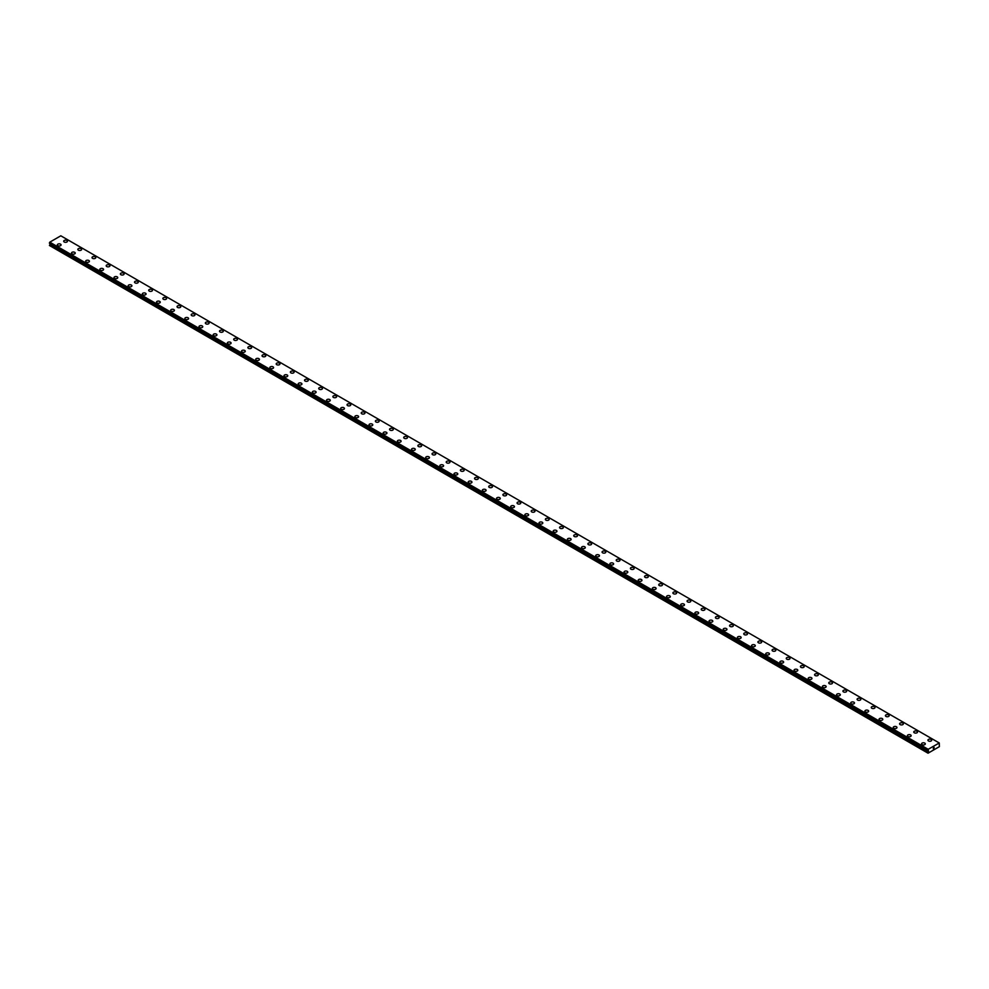 <?xml version="1.0" encoding="UTF-8"?>
<svg xmlns="http://www.w3.org/2000/svg" width="989" height="989" viewBox="0 0 989 989"><rect width="100%" height="100%" fill="white"/><g stroke="black" fill="none" stroke-linecap="round" stroke-linejoin="round"><path stroke-width="1.48" d="M63.692 241.229A1.879 1.088 180 0 1 64.841 240.228A1.879 1.088 180 0 1 66.893 240.463A1.879 1.088 180 0 1 67.45 241.229A1.879 1.088 180 0 1 66.288 242.231A1.879 1.088 180 0 1 64.236 241.996A1.879 1.088 180 0 1 63.692 241.229A1.879 1.088 180 0 1 64.841 240.228A1.879 1.088 180 0 1 66.893 240.463A1.879 1.088 180 0 1 67.45 241.229M77.859 249.413A1.879 1.088 180 0 1 79.021 248.412A1.879 1.088 180 0 1 81.061 248.647A1.879 1.088 180 0 1 81.617 249.413A1.879 1.088 180 0 1 80.455 250.415A1.879 1.088 180 0 1 78.403 250.18A1.879 1.088 180 0 1 77.859 249.413A1.879 1.088 180 0 1 79.021 248.412A1.879 1.088 180 0 1 81.061 248.647A1.879 1.088 180 0 1 81.617 249.413M92.026 257.585A1.879 1.088 180 0 1 93.189 256.584A1.879 1.088 180 0 1 95.228 256.819A1.879 1.088 180 0 1 95.785 257.597A1.879 1.088 180 0 1 94.623 258.586A1.879 1.088 180 0 1 92.57 258.352A1.879 1.088 180 0 1 92.026 257.585A1.879 1.088 180 0 1 93.189 256.596A1.879 1.088 180 0 1 95.228 256.831A1.879 1.088 180 0 1 95.785 257.585M106.194 265.769A1.879 1.088 180 0 1 107.356 264.768A1.879 1.088 180 0 1 109.396 265.003A1.879 1.088 180 0 1 109.952 265.769A1.879 1.088 180 0 1 108.79 266.77A1.879 1.088 180 0 1 106.738 266.536A1.879 1.088 180 0 1 106.194 265.769A1.879 1.088 180 0 1 107.356 264.768A1.879 1.088 180 0 1 109.396 265.003A1.879 1.088 180 0 1 109.952 265.769M120.361 273.953A1.879 1.088 180 0 1 121.523 272.952A1.879 1.088 180 0 1 123.563 273.187A1.879 1.088 180 0 1 124.12 273.953A1.879 1.088 180 0 1 122.957 274.954A1.879 1.088 180 0 1 120.905 274.719A1.879 1.088 180 0 1 120.361 273.953A1.879 1.088 180 0 1 121.523 272.952A1.879 1.088 180 0 1 123.563 273.187A1.879 1.088 180 0 1 124.12 273.953M134.529 282.125A1.879 1.088 180 0 1 135.691 281.123A1.879 1.088 180 0 1 137.731 281.358A1.879 1.088 180 0 1 138.287 282.137A1.879 1.088 180 0 1 137.125 283.126A1.879 1.088 180 0 1 135.073 282.891A1.879 1.088 180 0 1 134.529 282.125A1.879 1.088 180 0 1 135.691 281.136A1.879 1.088 180 0 1 137.731 281.37A1.879 1.088 180 0 1 138.287 282.125M148.696 290.309A1.879 1.088 180 0 1 149.858 289.307A1.879 1.088 180 0 1 151.898 289.542A1.879 1.088 180 0 1 152.454 290.309A1.879 1.088 180 0 1 151.292 291.31A1.879 1.088 180 0 1 149.24 291.075A1.879 1.088 180 0 1 148.696 290.309A1.879 1.088 180 0 1 149.858 289.307A1.879 1.088 180 0 1 151.898 289.542A1.879 1.088 180 0 1 152.454 290.309M162.864 298.493A1.879 1.088 180 0 1 164.026 297.491A1.879 1.088 180 0 1 166.065 297.726A1.879 1.088 180 0 1 166.622 298.493A1.879 1.088 180 0 1 165.46 299.494A1.879 1.088 180 0 1 163.408 299.259A1.879 1.088 180 0 1 162.864 298.493A1.879 1.088 180 0 1 164.026 297.491A1.879 1.088 180 0 1 166.065 297.726A1.879 1.088 180 0 1 166.622 298.493M177.031 306.664A1.879 1.088 180 0 1 178.193 305.663A1.879 1.088 180 0 1 180.233 305.898A1.879 1.088 180 0 1 180.789 306.677A1.879 1.088 180 0 1 179.627 307.666A1.879 1.088 180 0 1 177.587 307.431A1.879 1.088 180 0 1 177.031 306.664A1.879 1.088 180 0 1 178.193 305.675A1.879 1.088 180 0 1 180.233 305.91A1.879 1.088 180 0 1 180.789 306.664M191.198 314.848A1.879 1.088 180 0 1 192.361 313.847A1.879 1.088 180 0 1 194.4 314.082A1.879 1.088 180 0 1 194.957 314.848A1.879 1.088 180 0 1 193.795 315.85A1.879 1.088 180 0 1 191.755 315.615A1.879 1.088 180 0 1 191.198 314.848A1.879 1.088 180 0 1 192.361 313.847A1.879 1.088 180 0 1 194.4 314.082A1.879 1.088 180 0 1 194.957 314.848M205.366 323.032A1.879 1.088 180 0 1 206.528 322.031A1.879 1.088 180 0 1 208.568 322.266A1.879 1.088 180 0 1 209.124 323.032A1.879 1.088 180 0 1 207.962 324.033A1.879 1.088 180 0 1 205.922 323.799A1.879 1.088 180 0 1 205.366 323.032A1.879 1.088 180 0 1 206.528 322.031A1.879 1.088 180 0 1 208.568 322.266A1.879 1.088 180 0 1 209.124 323.032M219.533 331.204A1.879 1.088 180 0 1 220.695 330.202A1.879 1.088 180 0 1 222.748 330.437A1.879 1.088 180 0 1 223.291 331.216A1.879 1.088 180 0 1 222.129 332.205A1.879 1.088 180 0 1 220.09 331.97A1.879 1.088 180 0 1 219.533 331.204A1.879 1.088 180 0 1 220.695 330.215A1.879 1.088 180 0 1 222.748 330.45A1.879 1.088 180 0 1 223.291 331.204M233.701 339.388A1.879 1.088 180 0 1 234.863 338.386A1.879 1.088 180 0 1 236.915 338.621A1.879 1.088 180 0 1 237.459 339.388A1.879 1.088 180 0 1 236.297 340.389A1.879 1.088 180 0 1 234.257 340.154A1.879 1.088 180 0 1 233.701 339.388A1.879 1.088 180 0 1 234.863 338.386A1.879 1.088 180 0 1 236.915 338.621A1.879 1.088 180 0 1 237.459 339.388M247.868 347.572A1.879 1.088 180 0 1 249.03 346.57A1.879 1.088 180 0 1 251.082 346.805A1.879 1.088 180 0 1 251.626 347.572A1.879 1.088 180 0 1 250.464 348.573A1.879 1.088 180 0 1 248.424 348.338A1.879 1.088 180 0 1 247.868 347.572A1.879 1.088 180 0 1 249.03 346.57A1.879 1.088 180 0 1 251.082 346.805A1.879 1.088 180 0 1 251.626 347.572M262.036 355.743A1.879 1.088 180 0 1 263.198 354.742A1.879 1.088 180 0 1 265.25 354.977A1.879 1.088 180 0 1 265.794 355.756A1.879 1.088 180 0 1 264.632 356.745A1.879 1.088 180 0 1 262.592 356.51A1.879 1.088 180 0 1 262.036 355.743A1.879 1.088 180 0 1 263.198 354.754A1.879 1.088 180 0 1 265.25 354.989A1.879 1.088 180 0 1 265.794 355.743M276.203 363.927A1.879 1.088 180 0 1 277.365 362.926A1.879 1.088 180 0 1 279.417 363.161A1.879 1.088 180 0 1 279.961 363.927A1.879 1.088 180 0 1 278.799 364.929A1.879 1.088 180 0 1 276.759 364.694A1.879 1.088 180 0 1 276.203 363.927A1.879 1.088 180 0 1 277.365 362.926A1.879 1.088 180 0 1 279.417 363.161A1.879 1.088 180 0 1 279.961 363.927M290.37 372.111A1.879 1.088 180 0 1 291.532 371.11A1.879 1.088 180 0 1 293.585 371.345A1.879 1.088 180 0 1 294.129 372.111A1.879 1.088 180 0 1 292.967 373.113A1.879 1.088 180 0 1 290.927 372.878A1.879 1.088 180 0 1 290.37 372.111A1.879 1.088 180 0 1 291.532 371.11A1.879 1.088 180 0 1 293.585 371.345A1.879 1.088 180 0 1 294.129 372.111M304.538 380.283A1.879 1.088 180 0 1 305.7 379.282A1.879 1.088 180 0 1 307.752 379.516A1.879 1.088 180 0 1 308.296 380.295A1.879 1.088 180 0 1 307.134 381.284A1.879 1.088 180 0 1 305.094 381.049A1.879 1.088 180 0 1 304.538 380.283A1.879 1.088 180 0 1 305.7 379.294A1.879 1.088 180 0 1 307.752 379.529A1.879 1.088 180 0 1 308.296 380.283M318.705 388.467A1.879 1.088 180 0 1 319.867 387.465A1.879 1.088 180 0 1 321.919 387.7A1.879 1.088 180 0 1 322.463 388.467A1.879 1.088 180 0 1 321.301 389.468A1.879 1.088 180 0 1 319.262 389.233A1.879 1.088 180 0 1 318.705 388.467A1.879 1.088 180 0 1 319.867 387.465A1.879 1.088 180 0 1 321.919 387.7A1.879 1.088 180 0 1 322.463 388.467M332.873 396.651A1.879 1.088 180 0 1 334.035 395.649A1.879 1.088 180 0 1 336.087 395.884A1.879 1.088 180 0 1 336.631 396.651A1.879 1.088 180 0 1 335.481 397.652A1.879 1.088 180 0 1 333.429 397.417A1.879 1.088 180 0 1 332.873 396.651A1.879 1.088 180 0 1 334.035 395.649A1.879 1.088 180 0 1 336.087 395.884A1.879 1.088 180 0 1 336.631 396.651M347.04 404.822A1.879 1.088 180 0 1 348.202 403.821A1.879 1.088 180 0 1 350.254 404.056A1.879 1.088 180 0 1 350.798 404.835A1.879 1.088 180 0 1 349.649 405.824A1.879 1.088 180 0 1 347.596 405.589A1.879 1.088 180 0 1 347.04 404.822A1.879 1.088 180 0 1 348.202 403.833A1.879 1.088 180 0 1 350.254 404.068A1.879 1.088 180 0 1 350.798 404.822M361.22 413.006A1.879 1.088 180 0 1 362.37 412.005A1.879 1.088 180 0 1 364.422 412.24A1.879 1.088 180 0 1 364.966 413.006A1.879 1.088 180 0 1 363.816 414.008A1.879 1.088 180 0 1 361.764 413.773A1.879 1.088 180 0 1 361.22 413.006A1.879 1.088 180 0 1 362.37 412.005A1.879 1.088 180 0 1 364.422 412.24A1.879 1.088 180 0 1 364.966 413.006M375.387 421.19A1.879 1.088 180 0 1 376.537 420.189A1.879 1.088 180 0 1 378.589 420.424A1.879 1.088 180 0 1 379.133 421.19A1.879 1.088 180 0 1 377.983 422.192A1.879 1.088 180 0 1 375.931 421.957A1.879 1.088 180 0 1 375.387 421.19A1.879 1.088 180 0 1 376.537 420.189A1.879 1.088 180 0 1 378.589 420.424A1.879 1.088 180 0 1 379.133 421.19M389.555 429.362A1.879 1.088 180 0 1 390.704 428.361A1.879 1.088 180 0 1 392.757 428.596A1.879 1.088 180 0 1 393.301 429.374A1.879 1.088 180 0 1 392.151 430.363A1.879 1.088 180 0 1 390.099 430.128A1.879 1.088 180 0 1 389.555 429.362A1.879 1.088 180 0 1 390.704 428.373A1.879 1.088 180 0 1 392.757 428.608A1.879 1.088 180 0 1 393.301 429.362M403.722 437.546A1.879 1.088 180 0 1 404.872 436.545A1.879 1.088 180 0 1 406.924 436.779A1.879 1.088 180 0 1 407.48 437.546A1.879 1.088 180 0 1 406.318 438.547A1.879 1.088 180 0 1 404.266 438.312A1.879 1.088 180 0 1 403.722 437.546A1.879 1.088 180 0 1 404.872 436.545A1.879 1.088 180 0 1 406.924 436.779A1.879 1.088 180 0 1 407.48 437.546M417.89 445.73A1.879 1.088 180 0 1 419.039 444.716A1.879 1.088 180 0 1 421.091 444.963A1.879 1.088 180 0 1 421.648 445.73A1.879 1.088 180 0 1 420.486 446.731A1.879 1.088 180 0 1 418.434 446.496A1.879 1.088 180 0 1 417.89 445.73A1.879 1.088 180 0 1 419.039 444.729A1.879 1.088 180 0 1 421.091 444.963A1.879 1.088 180 0 1 421.648 445.73M432.057 453.902A1.879 1.088 180 0 1 433.219 452.9A1.879 1.088 180 0 1 435.259 453.135A1.879 1.088 180 0 1 435.815 453.914A1.879 1.088 180 0 1 434.653 454.903A1.879 1.088 180 0 1 432.601 454.668A1.879 1.088 180 0 1 432.057 453.902A1.879 1.088 180 0 1 433.219 452.9A1.879 1.088 180 0 1 435.259 453.147A1.879 1.088 180 0 1 435.815 453.902M446.224 462.086A1.879 1.088 180 0 1 447.387 461.084A1.879 1.088 180 0 1 449.426 461.319A1.879 1.088 180 0 1 449.983 462.086A1.879 1.088 180 0 1 448.821 463.087A1.879 1.088 180 0 1 446.768 462.852A1.879 1.088 180 0 1 446.224 462.086A1.879 1.088 180 0 1 447.387 461.084A1.879 1.088 180 0 1 449.426 461.319A1.879 1.088 180 0 1 449.983 462.086M463.594 469.503A1.879 1.088 180 0 1 464.15 470.269A1.879 1.088 180 0 1 462.988 471.271A1.879 1.088 180 0 1 460.936 471.036A1.879 1.088 180 0 1 460.392 470.269A1.879 1.088 180 0 1 461.554 469.268A1.879 1.088 180 0 1 463.594 469.503M460.392 470.269A1.879 1.088 180 0 1 461.554 469.256A1.879 1.088 180 0 1 463.594 469.491A1.879 1.088 180 0 1 464.15 470.269M474.559 478.441A1.879 1.088 180 0 1 475.721 477.44A1.879 1.088 180 0 1 477.761 477.675A1.879 1.088 180 0 1 478.317 478.453A1.879 1.088 180 0 1 477.155 479.442A1.879 1.088 180 0 1 475.103 479.208A1.879 1.088 180 0 1 474.559 478.441A1.879 1.088 180 0 1 475.721 477.44A1.879 1.088 180 0 1 477.761 477.675A1.879 1.088 180 0 1 478.317 478.441M488.727 486.625A1.879 1.088 180 0 1 489.889 485.624A1.879 1.088 180 0 1 491.929 485.859A1.879 1.088 180 0 1 492.485 486.625A1.879 1.088 180 0 1 491.323 487.626A1.879 1.088 180 0 1 489.271 487.392A1.879 1.088 180 0 1 488.727 486.625A1.879 1.088 180 0 1 489.889 485.624A1.879 1.088 180 0 1 491.929 485.859A1.879 1.088 180 0 1 492.485 486.625M506.096 494.043A1.879 1.088 180 0 1 506.652 494.809A1.879 1.088 180 0 1 505.49 495.81A1.879 1.088 180 0 1 503.438 495.576A1.879 1.088 180 0 1 502.894 494.809A1.879 1.088 180 0 1 504.056 493.808A1.879 1.088 180 0 1 506.096 494.043M502.894 494.809A1.879 1.088 180 0 1 504.056 493.795A1.879 1.088 180 0 1 506.096 494.03A1.879 1.088 180 0 1 506.652 494.809M517.062 502.981A1.879 1.088 180 0 1 518.224 501.979A1.879 1.088 180 0 1 520.263 502.214A1.879 1.088 180 0 1 520.82 502.981A1.879 1.088 180 0 1 519.658 503.982A1.879 1.088 180 0 1 517.606 503.747A1.879 1.088 180 0 1 517.062 502.981A1.879 1.088 180 0 1 518.224 501.979A1.879 1.088 180 0 1 520.263 502.214A1.879 1.088 180 0 1 520.82 502.981M531.229 511.165A1.879 1.088 180 0 1 532.391 510.163A1.879 1.088 180 0 1 534.431 510.398A1.879 1.088 180 0 1 534.987 511.165A1.879 1.088 180 0 1 533.825 512.166A1.879 1.088 180 0 1 531.785 511.931A1.879 1.088 180 0 1 531.229 511.165A1.879 1.088 180 0 1 532.391 510.163A1.879 1.088 180 0 1 534.431 510.398A1.879 1.088 180 0 1 534.987 511.165M548.598 518.582A1.879 1.088 180 0 1 549.155 519.349A1.879 1.088 180 0 1 547.993 520.35A1.879 1.088 180 0 1 545.953 520.115A1.879 1.088 180 0 1 545.396 519.336A1.879 1.088 180 0 1 546.558 518.347A1.879 1.088 180 0 1 548.598 518.582M545.396 519.336A1.879 1.088 180 0 1 546.558 518.335A1.879 1.088 180 0 1 548.598 518.57A1.879 1.088 180 0 1 549.155 519.336M559.564 527.52A1.879 1.088 180 0 1 560.726 526.519A1.879 1.088 180 0 1 562.766 526.754A1.879 1.088 180 0 1 563.322 527.52A1.879 1.088 180 0 1 562.16 528.522A1.879 1.088 180 0 1 560.12 528.287A1.879 1.088 180 0 1 559.564 527.52A1.879 1.088 180 0 1 560.726 526.519A1.879 1.088 180 0 1 562.766 526.754A1.879 1.088 180 0 1 563.322 527.52M573.731 535.704A1.879 1.088 180 0 1 574.893 534.703A1.879 1.088 180 0 1 576.946 534.938A1.879 1.088 180 0 1 577.489 535.704A1.879 1.088 180 0 1 576.327 536.706A1.879 1.088 180 0 1 574.288 536.471A1.879 1.088 180 0 1 573.731 535.704A1.879 1.088 180 0 1 574.893 534.703A1.879 1.088 180 0 1 576.946 534.938A1.879 1.088 180 0 1 577.489 535.704M591.113 543.122A1.879 1.088 180 0 1 591.657 543.888A1.879 1.088 180 0 1 590.495 544.89A1.879 1.088 180 0 1 588.455 544.642A1.879 1.088 180 0 1 587.899 543.876A1.879 1.088 180 0 1 589.061 542.887A1.879 1.088 180 0 1 591.113 543.122M587.899 543.876A1.879 1.088 180 0 1 589.061 542.874A1.879 1.088 180 0 1 591.113 543.109A1.879 1.088 180 0 1 591.657 543.876M602.066 552.06A1.879 1.088 180 0 1 603.228 551.058A1.879 1.088 180 0 1 605.28 551.293A1.879 1.088 180 0 1 605.824 552.06A1.879 1.088 180 0 1 604.662 553.061A1.879 1.088 180 0 1 602.622 552.826A1.879 1.088 180 0 1 602.066 552.06A1.879 1.088 180 0 1 603.228 551.058A1.879 1.088 180 0 1 605.28 551.293A1.879 1.088 180 0 1 605.824 552.06M616.234 560.244A1.879 1.088 180 0 1 617.396 559.242A1.879 1.088 180 0 1 619.448 559.477A1.879 1.088 180 0 1 619.992 560.244A1.879 1.088 180 0 1 618.83 561.245A1.879 1.088 180 0 1 616.79 561.01A1.879 1.088 180 0 1 616.234 560.244A1.879 1.088 180 0 1 617.396 559.242A1.879 1.088 180 0 1 619.448 559.477A1.879 1.088 180 0 1 619.992 560.244M633.615 567.661A1.879 1.088 180 0 1 634.159 568.428A1.879 1.088 180 0 1 632.997 569.417A1.879 1.088 180 0 1 630.957 569.182A1.879 1.088 180 0 1 630.401 568.415A1.879 1.088 180 0 1 631.563 567.426A1.879 1.088 180 0 1 633.615 567.661M630.401 568.415A1.879 1.088 180 0 1 631.563 567.414A1.879 1.088 180 0 1 633.615 567.649A1.879 1.088 180 0 1 634.159 568.415M644.568 576.599A1.879 1.088 180 0 1 645.73 575.598A1.879 1.088 180 0 1 647.783 575.833A1.879 1.088 180 0 1 648.327 576.599A1.879 1.088 180 0 1 647.165 577.601A1.879 1.088 180 0 1 645.125 577.366A1.879 1.088 180 0 1 644.568 576.599A1.879 1.088 180 0 1 645.73 575.598A1.879 1.088 180 0 1 647.783 575.833A1.879 1.088 180 0 1 648.327 576.599M658.736 584.783A1.879 1.088 180 0 1 659.898 583.782A1.879 1.088 180 0 1 661.95 584.017A1.879 1.088 180 0 1 662.494 584.783A1.879 1.088 180 0 1 661.332 585.785A1.879 1.088 180 0 1 659.292 585.55A1.879 1.088 180 0 1 658.736 584.783A1.879 1.088 180 0 1 659.898 583.782A1.879 1.088 180 0 1 661.95 584.017A1.879 1.088 180 0 1 662.494 584.783M676.117 592.201A1.879 1.088 180 0 1 676.661 592.967A1.879 1.088 180 0 1 675.512 593.956A1.879 1.088 180 0 1 673.46 593.721A1.879 1.088 180 0 1 672.903 592.955A1.879 1.088 180 0 1 674.065 591.966A1.879 1.088 180 0 1 676.117 592.201M672.903 592.955A1.879 1.088 180 0 1 674.065 591.954A1.879 1.088 180 0 1 676.117 592.188A1.879 1.088 180 0 1 676.661 592.955M687.071 601.139A1.879 1.088 180 0 1 688.233 600.138A1.879 1.088 180 0 1 690.285 600.372A1.879 1.088 180 0 1 690.829 601.139A1.879 1.088 180 0 1 689.679 602.14A1.879 1.088 180 0 1 687.627 601.905A1.879 1.088 180 0 1 687.071 601.139A1.879 1.088 180 0 1 688.233 600.138A1.879 1.088 180 0 1 690.285 600.372A1.879 1.088 180 0 1 690.829 601.139M701.25 609.323A1.879 1.088 180 0 1 702.4 608.322A1.879 1.088 180 0 1 704.452 608.556A1.879 1.088 180 0 1 704.996 609.323A1.879 1.088 180 0 1 703.847 610.324A1.879 1.088 180 0 1 701.794 610.089A1.879 1.088 180 0 1 701.25 609.323A1.879 1.088 180 0 1 702.4 608.322A1.879 1.088 180 0 1 704.452 608.556A1.879 1.088 180 0 1 704.996 609.323M718.62 616.74A1.879 1.088 180 0 1 719.164 617.507A1.879 1.088 180 0 1 718.014 618.496A1.879 1.088 180 0 1 715.962 618.261A1.879 1.088 180 0 1 715.418 617.495A1.879 1.088 180 0 1 716.568 616.506A1.879 1.088 180 0 1 718.62 616.74M715.418 617.495A1.879 1.088 180 0 1 716.568 616.493A1.879 1.088 180 0 1 718.62 616.728A1.879 1.088 180 0 1 719.164 617.495M729.585 625.678A1.879 1.088 180 0 1 730.735 624.677A1.879 1.088 180 0 1 732.787 624.912A1.879 1.088 180 0 1 733.331 625.678A1.879 1.088 180 0 1 732.181 626.68A1.879 1.088 180 0 1 730.129 626.445A1.879 1.088 180 0 1 729.585 625.678A1.879 1.088 180 0 1 730.735 624.677A1.879 1.088 180 0 1 732.787 624.912A1.879 1.088 180 0 1 733.331 625.678M743.753 633.862A1.879 1.088 180 0 1 744.902 632.861A1.879 1.088 180 0 1 746.955 633.096A1.879 1.088 180 0 1 747.511 633.862A1.879 1.088 180 0 1 746.349 634.864A1.879 1.088 180 0 1 744.297 634.629A1.879 1.088 180 0 1 743.753 633.862A1.879 1.088 180 0 1 744.902 632.861A1.879 1.088 180 0 1 746.955 633.096A1.879 1.088 180 0 1 747.511 633.862M761.122 641.28A1.879 1.088 180 0 1 761.678 642.046A1.879 1.088 180 0 1 760.516 643.035A1.879 1.088 180 0 1 758.464 642.801A1.879 1.088 180 0 1 757.92 642.034A1.879 1.088 180 0 1 759.07 641.045A1.879 1.088 180 0 1 761.122 641.28M757.92 642.034A1.879 1.088 180 0 1 759.07 641.033A1.879 1.088 180 0 1 761.122 641.268A1.879 1.088 180 0 1 761.678 642.034M772.088 650.218A1.879 1.088 180 0 1 773.25 649.217A1.879 1.088 180 0 1 775.289 649.452A1.879 1.088 180 0 1 775.846 650.218A1.879 1.088 180 0 1 774.684 651.219A1.879 1.088 180 0 1 772.632 650.985A1.879 1.088 180 0 1 772.088 650.218A1.879 1.088 180 0 1 773.25 649.217A1.879 1.088 180 0 1 775.289 649.452A1.879 1.088 180 0 1 775.846 650.218M786.255 658.402A1.879 1.088 180 0 1 787.417 657.401A1.879 1.088 180 0 1 789.457 657.636A1.879 1.088 180 0 1 790.013 658.402A1.879 1.088 180 0 1 788.851 659.403A1.879 1.088 180 0 1 786.799 659.169A1.879 1.088 180 0 1 786.255 658.402A1.879 1.088 180 0 1 787.417 657.401A1.879 1.088 180 0 1 789.457 657.636A1.879 1.088 180 0 1 790.013 658.402M803.624 665.82A1.879 1.088 180 0 1 804.181 666.586A1.879 1.088 180 0 1 803.019 667.575A1.879 1.088 180 0 1 800.966 667.34A1.879 1.088 180 0 1 800.422 666.574A1.879 1.088 180 0 1 801.585 665.585A1.879 1.088 180 0 1 803.624 665.82M800.422 666.574A1.879 1.088 180 0 1 801.585 665.572A1.879 1.088 180 0 1 803.624 665.807A1.879 1.088 180 0 1 804.181 666.574M814.59 674.758A1.879 1.088 180 0 1 815.752 673.756A1.879 1.088 180 0 1 817.792 673.991A1.879 1.088 180 0 1 818.348 674.758A1.879 1.088 180 0 1 817.186 675.759A1.879 1.088 180 0 1 815.134 675.524A1.879 1.088 180 0 1 814.59 674.758A1.879 1.088 180 0 1 815.752 673.756A1.879 1.088 180 0 1 817.792 673.991A1.879 1.088 180 0 1 818.348 674.758M828.757 682.942A1.879 1.088 180 0 1 829.919 681.94A1.879 1.088 180 0 1 831.959 682.175A1.879 1.088 180 0 1 832.515 682.942A1.879 1.088 180 0 1 831.353 683.943A1.879 1.088 180 0 1 829.301 683.708A1.879 1.088 180 0 1 828.757 682.942A1.879 1.088 180 0 1 829.919 681.94A1.879 1.088 180 0 1 831.959 682.175A1.879 1.088 180 0 1 832.515 682.942M846.127 690.359A1.879 1.088 180 0 1 846.683 691.126A1.879 1.088 180 0 1 845.521 692.115A1.879 1.088 180 0 1 843.469 691.88A1.879 1.088 180 0 1 842.925 691.113A1.879 1.088 180 0 1 844.087 690.124A1.879 1.088 180 0 1 846.127 690.359M842.925 691.113A1.879 1.088 180 0 1 844.087 690.112A1.879 1.088 180 0 1 846.127 690.347A1.879 1.088 180 0 1 846.683 691.113M857.092 699.297A1.879 1.088 180 0 1 858.254 698.296A1.879 1.088 180 0 1 860.294 698.531A1.879 1.088 180 0 1 860.85 699.297A1.879 1.088 180 0 1 859.688 700.299A1.879 1.088 180 0 1 857.636 700.064A1.879 1.088 180 0 1 857.092 699.297A1.879 1.088 180 0 1 858.254 698.296A1.879 1.088 180 0 1 860.294 698.531A1.879 1.088 180 0 1 860.85 699.297M871.26 707.481A1.879 1.088 180 0 1 872.422 706.48A1.879 1.088 180 0 1 874.461 706.715A1.879 1.088 180 0 1 875.018 707.481A1.879 1.088 180 0 1 873.856 708.483A1.879 1.088 180 0 1 871.804 708.248A1.879 1.088 180 0 1 871.26 707.481A1.879 1.088 180 0 1 872.422 706.48A1.879 1.088 180 0 1 874.461 706.715A1.879 1.088 180 0 1 875.018 707.481M888.629 714.899A1.879 1.088 180 0 1 889.185 715.665A1.879 1.088 180 0 1 888.023 716.654A1.879 1.088 180 0 1 885.983 716.419A1.879 1.088 180 0 1 885.427 715.653A1.879 1.088 180 0 1 886.589 714.664A1.879 1.088 180 0 1 888.629 714.899M885.427 715.653A1.879 1.088 180 0 1 886.589 714.651A1.879 1.088 180 0 1 888.629 714.886A1.879 1.088 180 0 1 889.185 715.653M899.594 723.837A1.879 1.088 180 0 1 900.756 722.835A1.879 1.088 180 0 1 902.796 723.07A1.879 1.088 180 0 1 903.353 723.837A1.879 1.088 180 0 1 902.191 724.838A1.879 1.088 180 0 1 900.151 724.603A1.879 1.088 180 0 1 899.594 723.837A1.879 1.088 180 0 1 900.756 722.835A1.879 1.088 180 0 1 902.796 723.07A1.879 1.088 180 0 1 903.353 723.837M913.762 732.021A1.879 1.088 180 0 1 914.924 731.019A1.879 1.088 180 0 1 916.964 731.254A1.879 1.088 180 0 1 917.52 732.021A1.879 1.088 180 0 1 916.358 733.022A1.879 1.088 180 0 1 914.318 732.787A1.879 1.088 180 0 1 913.762 732.021A1.879 1.088 180 0 1 914.924 731.019A1.879 1.088 180 0 1 916.964 731.254A1.879 1.088 180 0 1 917.52 732.021M931.144 739.438A1.879 1.088 180 0 1 931.687 740.205A1.879 1.088 180 0 1 930.525 741.194A1.879 1.088 180 0 1 928.486 740.959A1.879 1.088 180 0 1 927.929 740.192A1.879 1.088 180 0 1 929.091 739.203A1.879 1.088 180 0 1 931.144 739.438M927.929 740.192A1.879 1.088 180 0 1 929.091 739.191A1.879 1.088 180 0 1 931.144 739.426A1.879 1.088 180 0 1 931.687 740.192M57.313 244.913A1.879 1.088 180 0 1 58.475 243.912A1.879 1.088 180 0 1 60.514 244.147A1.879 1.088 180 0 1 61.071 244.913A1.879 1.088 180 0 1 59.909 245.915A1.879 1.088 180 0 1 57.856 245.68A1.879 1.088 180 0 1 57.313 244.913A1.879 1.088 180 0 1 58.475 243.912A1.879 1.088 180 0 1 60.514 244.147A1.879 1.088 180 0 1 61.071 244.913M71.48 253.097A1.879 1.088 180 0 1 72.642 252.096A1.879 1.088 180 0 1 74.682 252.331A1.879 1.088 180 0 1 75.238 253.097M74.682 252.319A1.879 1.088 180 0 1 75.238 253.085A1.879 1.088 180 0 1 74.076 254.086A1.879 1.088 180 0 1 72.036 253.852A1.879 1.088 180 0 1 71.48 253.085A1.879 1.088 180 0 1 72.642 252.084A1.879 1.088 180 0 1 74.682 252.319M85.647 261.269A1.879 1.088 180 0 1 86.809 260.268A1.879 1.088 180 0 1 88.849 260.503A1.879 1.088 180 0 1 89.406 261.269A1.879 1.088 180 0 1 88.244 262.27A1.879 1.088 180 0 1 86.204 262.036A1.879 1.088 180 0 1 85.647 261.269A1.879 1.088 180 0 1 86.809 260.268A1.879 1.088 180 0 1 88.849 260.503A1.879 1.088 180 0 1 89.406 261.269M99.815 269.453A1.879 1.088 180 0 1 100.977 268.452A1.879 1.088 180 0 1 103.017 268.687A1.879 1.088 180 0 1 103.573 269.453A1.879 1.088 180 0 1 102.411 270.454A1.879 1.088 180 0 1 100.371 270.22A1.879 1.088 180 0 1 99.815 269.453A1.879 1.088 180 0 1 100.977 268.452A1.879 1.088 180 0 1 103.017 268.687A1.879 1.088 180 0 1 103.573 269.453M113.982 277.637A1.879 1.088 180 0 1 115.144 276.636A1.879 1.088 180 0 1 117.197 276.871A1.879 1.088 180 0 1 117.74 277.637M117.197 276.858A1.879 1.088 180 0 1 117.74 277.625A1.879 1.088 180 0 1 116.578 278.626A1.879 1.088 180 0 1 114.539 278.391A1.879 1.088 180 0 1 113.982 277.625A1.879 1.088 180 0 1 115.144 276.623A1.879 1.088 180 0 1 117.197 276.858M128.15 285.809A1.879 1.088 180 0 1 129.312 284.807A1.879 1.088 180 0 1 131.364 285.042A1.879 1.088 180 0 1 131.908 285.809A1.879 1.088 180 0 1 130.746 286.81A1.879 1.088 180 0 1 128.706 286.575A1.879 1.088 180 0 1 128.15 285.809A1.879 1.088 180 0 1 129.312 284.807A1.879 1.088 180 0 1 131.364 285.042A1.879 1.088 180 0 1 131.908 285.809M142.317 293.993A1.879 1.088 180 0 1 143.479 292.991A1.879 1.088 180 0 1 145.531 293.226A1.879 1.088 180 0 1 146.075 293.993A1.879 1.088 180 0 1 144.913 294.994A1.879 1.088 180 0 1 142.873 294.759A1.879 1.088 180 0 1 142.317 293.993A1.879 1.088 180 0 1 143.479 292.991A1.879 1.088 180 0 1 145.531 293.226A1.879 1.088 180 0 1 146.075 293.993M156.485 302.177A1.879 1.088 180 0 1 157.647 301.175A1.879 1.088 180 0 1 159.699 301.41A1.879 1.088 180 0 1 160.243 302.177M159.699 301.398A1.879 1.088 180 0 1 160.243 302.164A1.879 1.088 180 0 1 159.081 303.166A1.879 1.088 180 0 1 157.041 302.931A1.879 1.088 180 0 1 156.485 302.164A1.879 1.088 180 0 1 157.647 301.163A1.879 1.088 180 0 1 159.699 301.398M170.652 310.348A1.879 1.088 180 0 1 171.814 309.347A1.879 1.088 180 0 1 173.866 309.582A1.879 1.088 180 0 1 174.41 310.348A1.879 1.088 180 0 1 173.248 311.35A1.879 1.088 180 0 1 171.208 311.115A1.879 1.088 180 0 1 170.652 310.348A1.879 1.088 180 0 1 171.814 309.347A1.879 1.088 180 0 1 173.866 309.582A1.879 1.088 180 0 1 174.41 310.348M184.819 318.532A1.879 1.088 180 0 1 185.981 317.531A1.879 1.088 180 0 1 188.034 317.766A1.879 1.088 180 0 1 188.578 318.532A1.879 1.088 180 0 1 187.416 319.534A1.879 1.088 180 0 1 185.376 319.299A1.879 1.088 180 0 1 184.819 318.532A1.879 1.088 180 0 1 185.981 317.531A1.879 1.088 180 0 1 188.034 317.766A1.879 1.088 180 0 1 188.578 318.532M198.987 326.716A1.879 1.088 180 0 1 200.149 325.715A1.879 1.088 180 0 1 202.201 325.95A1.879 1.088 180 0 1 202.745 326.716M202.201 325.937A1.879 1.088 180 0 1 202.745 326.704A1.879 1.088 180 0 1 201.583 327.705A1.879 1.088 180 0 1 199.543 327.47A1.879 1.088 180 0 1 198.987 326.704A1.879 1.088 180 0 1 200.149 325.702A1.879 1.088 180 0 1 202.201 325.937M213.154 334.888A1.879 1.088 180 0 1 214.316 333.886A1.879 1.088 180 0 1 216.368 334.121A1.879 1.088 180 0 1 216.912 334.888A1.879 1.088 180 0 1 215.75 335.889A1.879 1.088 180 0 1 213.711 335.654A1.879 1.088 180 0 1 213.154 334.888A1.879 1.088 180 0 1 214.316 333.886A1.879 1.088 180 0 1 216.368 334.121A1.879 1.088 180 0 1 216.912 334.888M227.322 343.072A1.879 1.088 180 0 1 228.484 342.07A1.879 1.088 180 0 1 230.536 342.305A1.879 1.088 180 0 1 231.08 343.072A1.879 1.088 180 0 1 229.93 344.073A1.879 1.088 180 0 1 227.878 343.838A1.879 1.088 180 0 1 227.322 343.072A1.879 1.088 180 0 1 228.484 342.07A1.879 1.088 180 0 1 230.536 342.305A1.879 1.088 180 0 1 231.08 343.072M241.489 351.256A1.879 1.088 180 0 1 242.651 350.254A1.879 1.088 180 0 1 244.703 350.489A1.879 1.088 180 0 1 245.247 351.256M244.703 350.477A1.879 1.088 180 0 1 245.247 351.243A1.879 1.088 180 0 1 244.098 352.245A1.879 1.088 180 0 1 242.045 352.01A1.879 1.088 180 0 1 241.489 351.243A1.879 1.088 180 0 1 242.651 350.242A1.879 1.088 180 0 1 244.703 350.477M255.669 359.427A1.879 1.088 180 0 1 256.819 358.426A1.879 1.088 180 0 1 258.871 358.661A1.879 1.088 180 0 1 259.415 359.427A1.879 1.088 180 0 1 258.265 360.429A1.879 1.088 180 0 1 256.213 360.194A1.879 1.088 180 0 1 255.669 359.427A1.879 1.088 180 0 1 256.819 358.426A1.879 1.088 180 0 1 258.871 358.661A1.879 1.088 180 0 1 259.415 359.427M269.836 367.611A1.879 1.088 180 0 1 270.986 366.61A1.879 1.088 180 0 1 273.038 366.845A1.879 1.088 180 0 1 273.582 367.611A1.879 1.088 180 0 1 272.432 368.613A1.879 1.088 180 0 1 270.38 368.378A1.879 1.088 180 0 1 269.836 367.611A1.879 1.088 180 0 1 270.986 366.61A1.879 1.088 180 0 1 273.038 366.845A1.879 1.088 180 0 1 273.582 367.611M284.004 375.795A1.879 1.088 180 0 1 285.153 374.794A1.879 1.088 180 0 1 287.206 375.029A1.879 1.088 180 0 1 287.75 375.795M287.206 375.016A1.879 1.088 180 0 1 287.75 375.783A1.879 1.088 180 0 1 286.6 376.784A1.879 1.088 180 0 1 284.548 376.549A1.879 1.088 180 0 1 284.004 375.783A1.879 1.088 180 0 1 285.153 374.782A1.879 1.088 180 0 1 287.206 375.016M298.171 383.967A1.879 1.088 180 0 1 299.321 382.966A1.879 1.088 180 0 1 301.373 383.2A1.879 1.088 180 0 1 301.929 383.967A1.879 1.088 180 0 1 300.767 384.968A1.879 1.088 180 0 1 298.715 384.733A1.879 1.088 180 0 1 298.171 383.967A1.879 1.088 180 0 1 299.321 382.966A1.879 1.088 180 0 1 301.373 383.2A1.879 1.088 180 0 1 301.929 383.967M312.339 392.151A1.879 1.088 180 0 1 313.488 391.149A1.879 1.088 180 0 1 315.54 391.384A1.879 1.088 180 0 1 316.097 392.151A1.879 1.088 180 0 1 314.935 393.152A1.879 1.088 180 0 1 312.883 392.917A1.879 1.088 180 0 1 312.339 392.151A1.879 1.088 180 0 1 313.488 391.149A1.879 1.088 180 0 1 315.54 391.384A1.879 1.088 180 0 1 316.097 392.151M326.506 400.335A1.879 1.088 180 0 1 327.668 399.333A1.879 1.088 180 0 1 329.708 399.568A1.879 1.088 180 0 1 330.264 400.335M329.708 399.556A1.879 1.088 180 0 1 330.264 400.322A1.879 1.088 180 0 1 329.102 401.324A1.879 1.088 180 0 1 327.05 401.089A1.879 1.088 180 0 1 326.506 400.322A1.879 1.088 180 0 1 327.668 399.321A1.879 1.088 180 0 1 329.708 399.556M340.673 408.506A1.879 1.088 180 0 1 341.835 407.505A1.879 1.088 180 0 1 343.875 407.74A1.879 1.088 180 0 1 344.432 408.506A1.879 1.088 180 0 1 343.27 409.508A1.879 1.088 180 0 1 341.217 409.273A1.879 1.088 180 0 1 340.673 408.506A1.879 1.088 180 0 1 341.835 407.505A1.879 1.088 180 0 1 343.875 407.74A1.879 1.088 180 0 1 344.432 408.506M354.841 416.69A1.879 1.088 180 0 1 356.003 415.689A1.879 1.088 180 0 1 358.043 415.924A1.879 1.088 180 0 1 358.599 416.69A1.879 1.088 180 0 1 357.437 417.692A1.879 1.088 180 0 1 355.385 417.457A1.879 1.088 180 0 1 354.841 416.69A1.879 1.088 180 0 1 356.003 415.689A1.879 1.088 180 0 1 358.043 415.924A1.879 1.088 180 0 1 358.599 416.69M369.008 424.874A1.879 1.088 180 0 1 370.17 423.873A1.879 1.088 180 0 1 372.21 424.108A1.879 1.088 180 0 1 372.766 424.874M372.21 424.096A1.879 1.088 180 0 1 372.766 424.862A1.879 1.088 180 0 1 371.604 425.863A1.879 1.088 180 0 1 369.552 425.629A1.879 1.088 180 0 1 369.008 424.862A1.879 1.088 180 0 1 370.17 423.861A1.879 1.088 180 0 1 372.21 424.096M383.176 433.046A1.879 1.088 180 0 1 384.338 432.045A1.879 1.088 180 0 1 386.378 432.28A1.879 1.088 180 0 1 386.934 433.046A1.879 1.088 180 0 1 385.772 434.047A1.879 1.088 180 0 1 383.72 433.812A1.879 1.088 180 0 1 383.176 433.046A1.879 1.088 180 0 1 384.338 432.045A1.879 1.088 180 0 1 386.378 432.28A1.879 1.088 180 0 1 386.934 433.046M397.343 441.23A1.879 1.088 180 0 1 398.505 440.229A1.879 1.088 180 0 1 400.545 440.464A1.879 1.088 180 0 1 401.101 441.23A1.879 1.088 180 0 1 399.939 442.231A1.879 1.088 180 0 1 397.887 441.996A1.879 1.088 180 0 1 397.343 441.23A1.879 1.088 180 0 1 398.505 440.229A1.879 1.088 180 0 1 400.545 440.464A1.879 1.088 180 0 1 401.101 441.23M411.511 449.414A1.879 1.088 180 0 1 412.673 448.413A1.879 1.088 180 0 1 414.712 448.647A1.879 1.088 180 0 1 415.269 449.414M414.712 448.635A1.879 1.088 180 0 1 415.269 449.402A1.879 1.088 180 0 1 414.107 450.403A1.879 1.088 180 0 1 412.054 450.168A1.879 1.088 180 0 1 411.511 449.402A1.879 1.088 180 0 1 412.673 448.4A1.879 1.088 180 0 1 414.712 448.635M425.678 457.586A1.879 1.088 180 0 1 426.84 456.584A1.879 1.088 180 0 1 428.88 456.819A1.879 1.088 180 0 1 429.436 457.586A1.879 1.088 180 0 1 428.274 458.587A1.879 1.088 180 0 1 426.234 458.352A1.879 1.088 180 0 1 425.678 457.586A1.879 1.088 180 0 1 426.84 456.584A1.879 1.088 180 0 1 428.88 456.819A1.879 1.088 180 0 1 429.436 457.586M439.845 465.77A1.879 1.088 180 0 1 441.007 464.768A1.879 1.088 180 0 1 443.047 465.003A1.879 1.088 180 0 1 443.604 465.77A1.879 1.088 180 0 1 442.442 466.771A1.879 1.088 180 0 1 440.402 466.536A1.879 1.088 180 0 1 439.845 465.77A1.879 1.088 180 0 1 441.007 464.768A1.879 1.088 180 0 1 443.047 465.003A1.879 1.088 180 0 1 443.604 465.77M454.013 473.954A1.879 1.088 180 0 1 455.175 472.952A1.879 1.088 180 0 1 457.215 473.187A1.879 1.088 180 0 1 457.771 473.954M457.215 473.175A1.879 1.088 180 0 1 457.771 473.941A1.879 1.088 180 0 1 456.609 474.943A1.879 1.088 180 0 1 454.569 474.708A1.879 1.088 180 0 1 454.013 473.941A1.879 1.088 180 0 1 455.175 472.94A1.879 1.088 180 0 1 457.215 473.175M468.18 482.125A1.879 1.088 180 0 1 469.342 481.124A1.879 1.088 180 0 1 471.394 481.359A1.879 1.088 180 0 1 471.938 482.125A1.879 1.088 180 0 1 470.776 483.127A1.879 1.088 180 0 1 468.737 482.892A1.879 1.088 180 0 1 468.18 482.125A1.879 1.088 180 0 1 469.342 481.124A1.879 1.088 180 0 1 471.394 481.359A1.879 1.088 180 0 1 471.938 482.125M482.348 490.309A1.879 1.088 180 0 1 483.51 489.308A1.879 1.088 180 0 1 485.562 489.543A1.879 1.088 180 0 1 486.106 490.309A1.879 1.088 180 0 1 484.944 491.31A1.879 1.088 180 0 1 482.904 491.076A1.879 1.088 180 0 1 482.348 490.309A1.879 1.088 180 0 1 483.51 489.308A1.879 1.088 180 0 1 485.562 489.543A1.879 1.088 180 0 1 486.106 490.309M496.515 498.493A1.879 1.088 180 0 1 497.677 497.492A1.879 1.088 180 0 1 499.729 497.727A1.879 1.088 180 0 1 500.273 498.493M499.729 497.714A1.879 1.088 180 0 1 500.273 498.481A1.879 1.088 180 0 1 499.111 499.482A1.879 1.088 180 0 1 497.071 499.247A1.879 1.088 180 0 1 496.515 498.481A1.879 1.088 180 0 1 497.677 497.479A1.879 1.088 180 0 1 499.729 497.714M510.683 506.665A1.879 1.088 180 0 1 511.845 505.663A1.879 1.088 180 0 1 513.897 505.898A1.879 1.088 180 0 1 514.441 506.665A1.879 1.088 180 0 1 513.279 507.666A1.879 1.088 180 0 1 511.239 507.431A1.879 1.088 180 0 1 510.683 506.665A1.879 1.088 180 0 1 511.845 505.663A1.879 1.088 180 0 1 513.897 505.898A1.879 1.088 180 0 1 514.441 506.665M524.85 514.849A1.879 1.088 180 0 1 526.012 513.847A1.879 1.088 180 0 1 528.064 514.082A1.879 1.088 180 0 1 528.608 514.849A1.879 1.088 180 0 1 527.446 515.85A1.879 1.088 180 0 1 525.406 515.615A1.879 1.088 180 0 1 524.85 514.849A1.879 1.088 180 0 1 526.012 513.847A1.879 1.088 180 0 1 528.064 514.082A1.879 1.088 180 0 1 528.608 514.849M539.017 523.033A1.879 1.088 180 0 1 540.179 522.031A1.879 1.088 180 0 1 542.232 522.266A1.879 1.088 180 0 1 542.776 523.033M542.232 522.254A1.879 1.088 180 0 1 542.776 523.02A1.879 1.088 180 0 1 541.613 524.022A1.879 1.088 180 0 1 539.574 523.787A1.879 1.088 180 0 1 539.017 523.02A1.879 1.088 180 0 1 540.179 522.019A1.879 1.088 180 0 1 542.232 522.254M553.185 531.204A1.879 1.088 180 0 1 554.347 530.203A1.879 1.088 180 0 1 556.399 530.438A1.879 1.088 180 0 1 556.943 531.204A1.879 1.088 180 0 1 555.781 532.206A1.879 1.088 180 0 1 553.741 531.971A1.879 1.088 180 0 1 553.185 531.204A1.879 1.088 180 0 1 554.347 530.203A1.879 1.088 180 0 1 556.399 530.438A1.879 1.088 180 0 1 556.943 531.204M567.352 539.388A1.879 1.088 180 0 1 568.514 538.387A1.879 1.088 180 0 1 570.566 538.622A1.879 1.088 180 0 1 571.11 539.388A1.879 1.088 180 0 1 569.961 540.39A1.879 1.088 180 0 1 567.909 540.155A1.879 1.088 180 0 1 567.352 539.388A1.879 1.088 180 0 1 568.514 538.387A1.879 1.088 180 0 1 570.566 538.622A1.879 1.088 180 0 1 571.11 539.388M581.52 547.572A1.879 1.088 180 0 1 582.682 546.558A1.879 1.088 180 0 1 584.734 546.806A1.879 1.088 180 0 1 585.278 547.572M584.734 546.793A1.879 1.088 180 0 1 585.278 547.56A1.879 1.088 180 0 1 584.128 548.561A1.879 1.088 180 0 1 582.076 548.326A1.879 1.088 180 0 1 581.52 547.56A1.879 1.088 180 0 1 582.682 546.558A1.879 1.088 180 0 1 584.734 546.793M595.699 555.744A1.879 1.088 180 0 1 596.849 554.742A1.879 1.088 180 0 1 598.901 554.977A1.879 1.088 180 0 1 599.445 555.744A1.879 1.088 180 0 1 598.296 556.745A1.879 1.088 180 0 1 596.243 556.51A1.879 1.088 180 0 1 595.699 555.744A1.879 1.088 180 0 1 596.849 554.742A1.879 1.088 180 0 1 598.901 554.977A1.879 1.088 180 0 1 599.445 555.744M609.867 563.928A1.879 1.088 180 0 1 611.017 562.914A1.879 1.088 180 0 1 613.069 563.161A1.879 1.088 180 0 1 613.613 563.928A1.879 1.088 180 0 1 612.463 564.929A1.879 1.088 180 0 1 610.411 564.694A1.879 1.088 180 0 1 609.867 563.928A1.879 1.088 180 0 1 611.017 562.926A1.879 1.088 180 0 1 613.069 563.161A1.879 1.088 180 0 1 613.613 563.928M624.034 572.112A1.879 1.088 180 0 1 625.184 571.098A1.879 1.088 180 0 1 627.236 571.333A1.879 1.088 180 0 1 627.78 572.112M627.236 571.333A1.879 1.088 180 0 1 627.78 572.099A1.879 1.088 180 0 1 626.63 573.101A1.879 1.088 180 0 1 624.578 572.866A1.879 1.088 180 0 1 624.034 572.099A1.879 1.088 180 0 1 625.184 571.098A1.879 1.088 180 0 1 627.236 571.333M638.202 580.283A1.879 1.088 180 0 1 639.351 579.282A1.879 1.088 180 0 1 641.404 579.517A1.879 1.088 180 0 1 641.96 580.283A1.879 1.088 180 0 1 640.798 581.285A1.879 1.088 180 0 1 638.746 581.05A1.879 1.088 180 0 1 638.202 580.283A1.879 1.088 180 0 1 639.351 579.282A1.879 1.088 180 0 1 641.404 579.517A1.879 1.088 180 0 1 641.96 580.283M652.369 588.467A1.879 1.088 180 0 1 653.519 587.454A1.879 1.088 180 0 1 655.571 587.689A1.879 1.088 180 0 1 656.127 588.467A1.879 1.088 180 0 1 654.965 589.469A1.879 1.088 180 0 1 652.913 589.234A1.879 1.088 180 0 1 652.369 588.467A1.879 1.088 180 0 1 653.519 587.466A1.879 1.088 180 0 1 655.571 587.701A1.879 1.088 180 0 1 656.127 588.467M666.537 596.651A1.879 1.088 180 0 1 667.699 595.638A1.879 1.088 180 0 1 669.738 595.873A1.879 1.088 180 0 1 670.295 596.651M669.738 595.873A1.879 1.088 180 0 1 670.295 596.639A1.879 1.088 180 0 1 669.133 597.64A1.879 1.088 180 0 1 667.081 597.405A1.879 1.088 180 0 1 666.537 596.639A1.879 1.088 180 0 1 667.699 595.638A1.879 1.088 180 0 1 669.738 595.873M680.704 604.823A1.879 1.088 180 0 1 681.866 603.822A1.879 1.088 180 0 1 683.906 604.056A1.879 1.088 180 0 1 684.462 604.823A1.879 1.088 180 0 1 683.3 605.824A1.879 1.088 180 0 1 681.248 605.589A1.879 1.088 180 0 1 680.704 604.823A1.879 1.088 180 0 1 681.866 603.822A1.879 1.088 180 0 1 683.906 604.056A1.879 1.088 180 0 1 684.462 604.823M694.871 612.995A1.879 1.088 180 0 1 696.033 611.993A1.879 1.088 180 0 1 698.073 612.228A1.879 1.088 180 0 1 698.63 613.007A1.879 1.088 180 0 1 697.468 614.008A1.879 1.088 180 0 1 695.415 613.773A1.879 1.088 180 0 1 694.871 612.995A1.879 1.088 180 0 1 696.033 612.006A1.879 1.088 180 0 1 698.073 612.24A1.879 1.088 180 0 1 698.63 612.995M709.039 621.179A1.879 1.088 180 0 1 710.201 620.177A1.879 1.088 180 0 1 712.241 620.412A1.879 1.088 180 0 1 712.797 621.179A1.879 1.088 180 0 1 711.635 622.18A1.879 1.088 180 0 1 709.583 621.945A1.879 1.088 180 0 1 709.039 621.179A1.879 1.088 180 0 1 710.201 620.177A1.879 1.088 180 0 1 712.241 620.412A1.879 1.088 180 0 1 712.797 621.179M723.206 629.363A1.879 1.088 180 0 1 724.368 628.361A1.879 1.088 180 0 1 726.408 628.596A1.879 1.088 180 0 1 726.964 629.363A1.879 1.088 180 0 1 725.802 630.364A1.879 1.088 180 0 1 723.75 630.129A1.879 1.088 180 0 1 723.206 629.363A1.879 1.088 180 0 1 724.368 628.361A1.879 1.088 180 0 1 726.408 628.596A1.879 1.088 180 0 1 726.964 629.363M737.374 637.534A1.879 1.088 180 0 1 738.536 636.533A1.879 1.088 180 0 1 740.576 636.768A1.879 1.088 180 0 1 741.132 637.546A1.879 1.088 180 0 1 739.97 638.548A1.879 1.088 180 0 1 737.918 638.313A1.879 1.088 180 0 1 737.374 637.534A1.879 1.088 180 0 1 738.536 636.545A1.879 1.088 180 0 1 740.576 636.78A1.879 1.088 180 0 1 741.132 637.534M751.541 645.718A1.879 1.088 180 0 1 752.703 644.717A1.879 1.088 180 0 1 754.743 644.952A1.879 1.088 180 0 1 755.299 645.718A1.879 1.088 180 0 1 754.137 646.719A1.879 1.088 180 0 1 752.085 646.485A1.879 1.088 180 0 1 751.541 645.718A1.879 1.088 180 0 1 752.703 644.717A1.879 1.088 180 0 1 754.743 644.952A1.879 1.088 180 0 1 755.299 645.718M765.709 653.902A1.879 1.088 180 0 1 766.871 652.901A1.879 1.088 180 0 1 768.91 653.136A1.879 1.088 180 0 1 769.467 653.902A1.879 1.088 180 0 1 768.305 654.903A1.879 1.088 180 0 1 766.252 654.669A1.879 1.088 180 0 1 765.709 653.902A1.879 1.088 180 0 1 766.871 652.901A1.879 1.088 180 0 1 768.91 653.136A1.879 1.088 180 0 1 769.467 653.902M779.876 662.074A1.879 1.088 180 0 1 781.038 661.072A1.879 1.088 180 0 1 783.078 661.307A1.879 1.088 180 0 1 783.634 662.086A1.879 1.088 180 0 1 782.472 663.087A1.879 1.088 180 0 1 780.432 662.84A1.879 1.088 180 0 1 779.876 662.074A1.879 1.088 180 0 1 781.038 661.085A1.879 1.088 180 0 1 783.078 661.32A1.879 1.088 180 0 1 783.634 662.074M794.043 670.258A1.879 1.088 180 0 1 795.205 669.256A1.879 1.088 180 0 1 797.245 669.491A1.879 1.088 180 0 1 797.802 670.258A1.879 1.088 180 0 1 796.639 671.259A1.879 1.088 180 0 1 794.6 671.024A1.879 1.088 180 0 1 794.043 670.258A1.879 1.088 180 0 1 795.205 669.256A1.879 1.088 180 0 1 797.245 669.491A1.879 1.088 180 0 1 797.802 670.258M808.211 678.442A1.879 1.088 180 0 1 809.373 677.44A1.879 1.088 180 0 1 811.413 677.675A1.879 1.088 180 0 1 811.969 678.442A1.879 1.088 180 0 1 810.807 679.443A1.879 1.088 180 0 1 808.767 679.208A1.879 1.088 180 0 1 808.211 678.442A1.879 1.088 180 0 1 809.373 677.44A1.879 1.088 180 0 1 811.413 677.675A1.879 1.088 180 0 1 811.969 678.442M822.378 686.613A1.879 1.088 180 0 1 823.54 685.612A1.879 1.088 180 0 1 825.592 685.847A1.879 1.088 180 0 1 826.136 686.626A1.879 1.088 180 0 1 824.974 687.615A1.879 1.088 180 0 1 822.935 687.38A1.879 1.088 180 0 1 822.378 686.613A1.879 1.088 180 0 1 823.54 685.624A1.879 1.088 180 0 1 825.592 685.859A1.879 1.088 180 0 1 826.136 686.613M836.546 694.797A1.879 1.088 180 0 1 837.708 693.796A1.879 1.088 180 0 1 839.76 694.031A1.879 1.088 180 0 1 840.304 694.797A1.879 1.088 180 0 1 839.142 695.799A1.879 1.088 180 0 1 837.102 695.564A1.879 1.088 180 0 1 836.546 694.797A1.879 1.088 180 0 1 837.708 693.796A1.879 1.088 180 0 1 839.76 694.031A1.879 1.088 180 0 1 840.304 694.797M850.713 702.981A1.879 1.088 180 0 1 851.875 701.98A1.879 1.088 180 0 1 853.927 702.215A1.879 1.088 180 0 1 854.471 702.981A1.879 1.088 180 0 1 853.309 703.983A1.879 1.088 180 0 1 851.269 703.748A1.879 1.088 180 0 1 850.713 702.981A1.879 1.088 180 0 1 851.875 701.98A1.879 1.088 180 0 1 853.927 702.215A1.879 1.088 180 0 1 854.471 702.981M864.881 711.153A1.879 1.088 180 0 1 866.043 710.151A1.879 1.088 180 0 1 868.095 710.386A1.879 1.088 180 0 1 868.639 711.165A1.879 1.088 180 0 1 867.477 712.154A1.879 1.088 180 0 1 865.437 711.919A1.879 1.088 180 0 1 864.881 711.153A1.879 1.088 180 0 1 866.043 710.164A1.879 1.088 180 0 1 868.095 710.399A1.879 1.088 180 0 1 868.639 711.153M879.048 719.337A1.879 1.088 180 0 1 880.21 718.335A1.879 1.088 180 0 1 882.262 718.57A1.879 1.088 180 0 1 882.806 719.337A1.879 1.088 180 0 1 881.644 720.338A1.879 1.088 180 0 1 879.604 720.103A1.879 1.088 180 0 1 879.048 719.337A1.879 1.088 180 0 1 880.21 718.335A1.879 1.088 180 0 1 882.262 718.57A1.879 1.088 180 0 1 882.806 719.337M893.215 727.521A1.879 1.088 180 0 1 894.377 726.519A1.879 1.088 180 0 1 896.43 726.754A1.879 1.088 180 0 1 896.974 727.521A1.879 1.088 180 0 1 895.811 728.522A1.879 1.088 180 0 1 893.772 728.287A1.879 1.088 180 0 1 893.215 727.521A1.879 1.088 180 0 1 894.377 726.519A1.879 1.088 180 0 1 896.43 726.754A1.879 1.088 180 0 1 896.974 727.521M907.383 735.692A1.879 1.088 180 0 1 908.545 734.691A1.879 1.088 180 0 1 910.597 734.926A1.879 1.088 180 0 1 911.141 735.705A1.879 1.088 180 0 1 909.979 736.694A1.879 1.088 180 0 1 907.939 736.459A1.879 1.088 180 0 1 907.383 735.692A1.879 1.088 180 0 1 908.545 734.703A1.879 1.088 180 0 1 910.597 734.938A1.879 1.088 180 0 1 911.141 735.692M921.55 743.876A1.879 1.088 180 0 1 922.712 742.875A1.879 1.088 180 0 1 924.764 743.11A1.879 1.088 180 0 1 925.308 743.876A1.879 1.088 180 0 1 924.159 744.878A1.879 1.088 180 0 1 922.107 744.643A1.879 1.088 180 0 1 921.55 743.876A1.879 1.088 180 0 1 922.712 742.875A1.879 1.088 180 0 1 924.764 743.11A1.879 1.088 180 0 1 925.308 743.876M933.22 748.685L933.591 747.721M933.814 748.339L934.185 747.523M928.448 751.541L928.189 749.303L939.266 742.974L939.377 746.658L928.041 753.198L928.448 751.541L50.043 244.394L49.487 245.346L927.867 753.099M928.139 750.676L49.734 243.529M50.056 243.714L50.043 244.394M939.216 742.949L60.811 235.802L49.784 242.169L49.487 243.306L927.867 750.441L49.487 243.306M928.189 749.303L49.784 242.169M928.152 749.39L49.734 242.243M928.115 749.464L49.71 242.317M927.929 749.86L49.512 242.713M927.867 750.008L49.45 242.861M927.867 750.391L49.45 243.245M928.535 751.034L50.118 243.887M928.535 751.269L50.118 244.122M927.905 752.493L49.487 245.346M927.867 752.641L49.45 245.495"/></g></svg>
